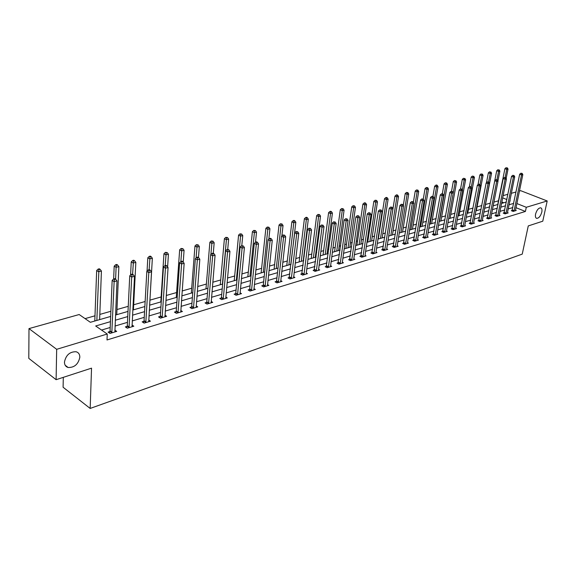 <?xml version="1.0" encoding="UTF-8"?>
<svg xmlns="http://www.w3.org/2000/svg" width="576" height="576" viewBox="0 0 576 576"><rect width="100%" height="100%" fill="white"/><g stroke="black" fill="none" stroke-linecap="round" stroke-linejoin="round"><path stroke-width="0.86" d="M535.579 214.078C536.774 210.074 538.474 207.986 540.677 207.814C541.879 208.238 542.254 209.678 541.8 212.126C540.605 216.115 538.906 218.196 536.702 218.362C535.507 217.944 535.133 216.518 535.579 214.078M64.454 362.066C65.945 355.061 69.833 351.619 76.126 351.749C78.574 352.519 79.812 354.348 79.826 357.242C78.336 364.212 74.441 367.632 68.141 367.502C65.729 366.754 64.498 364.939 64.454 362.066M63.31 377.345L63.094 387.245L90.166 408.442L522.238 254.124L528.264 225.922L542.765 221.198L547.2 200.966L526.291 207.288L516.838 203.53M90.166 408.442L91.541 368.15L56.11 379.692L28.8 358.373L28.987 328.608L79.178 314.532L90.367 322.301L110.664 316.433M498.521 200.786L493.891 202.104M490.378 203.105L485.482 204.502M481.802 205.553L477.05 206.906M473.033 208.051L468.461 209.354M464.09 210.6L459.691 211.853M454.968 213.199L450.749 214.402M445.651 215.856L441.626 217.001M436.14 218.563L432.324 219.658M426.427 221.335L422.827 222.365M416.506 224.165L413.129 225.122M406.375 227.052L403.229 227.945M396.022 230.004L393.12 230.825M385.438 233.014L382.788 233.77M379.022 234.85L378.54 234.986M374.623 236.102L372.24 236.779M368.431 237.866L367.517 238.126M363.557 239.256L361.454 239.854M357.61 240.948L356.242 241.337M352.246 242.482L350.438 242.993M346.55 244.102L344.707 244.627M340.668 245.779L339.163 246.204M335.246 247.32L332.899 247.99M328.817 249.156L327.643 249.487M323.683 250.618L320.818 251.438M316.692 252.612L315.85 252.85M311.854 253.994L308.448 254.959M304.279 256.147L303.79 256.291M299.743 257.443L295.776 258.574M287.359 260.971L282.794 262.274M274.673 264.586L269.489 266.069M261.691 268.286L255.852 269.957M248.386 272.081L241.862 273.938M234.756 275.969L227.52 278.028M220.781 279.95L212.796 282.226M206.46 284.033L197.69 286.531M191.772 288.216L182.174 290.952M176.702 292.514L166.234 295.495M161.237 296.921L149.918 300.146M145.138 301.507L133.668 304.776M128.246 306.324L116.978 309.535M110.88 311.27L99.821 314.424M95.083 315.778L85.075 318.629M503.107 195.624L507.91 194.278M511.344 193.313L516.017 192.002M519.422 191.045L520.697 190.685L547.2 200.966M503.777 202.774L501.826 201.996M110.448 321.653L95.674 325.987L107.251 334.022L107.006 339.962L525.413 211.457L515.981 207.677M512.82 207.547L508.154 208.937M504.734 209.959L499.939 211.385M496.483 212.414L491.566 213.883M488.081 214.92L483.019 216.425M479.506 217.476L474.307 219.024M470.758 220.082L465.422 221.674M461.837 222.739L456.35 224.374M452.736 225.446L447.091 227.131M443.441 228.218L437.645 229.946M433.958 231.041L427.99 232.819M424.274 233.928L418.14 235.757M414.382 236.873L408.074 238.752M404.28 239.882L397.793 241.819M393.962 242.957L387.281 244.951M383.414 246.096L376.538 248.148M372.636 249.314L365.551 251.417M361.613 252.598L354.319 254.765M350.338 255.953L342.828 258.192M338.803 259.387L331.07 261.691M327.002 262.901L319.039 265.277M314.928 266.501L306.713 268.949M302.566 270.187L294.098 272.707M289.901 273.953L281.174 276.559M276.934 277.819L267.934 280.498M263.642 281.779L254.354 284.544M250.02 285.833L240.437 288.691M236.059 289.994L226.166 292.939M221.731 294.264L211.522 297.302M207.043 298.642L196.495 301.781M191.959 303.134L181.066 306.374M176.479 307.742L165.226 311.098M160.582 312.48L148.946 315.943M144.245 317.347L132.214 320.933M127.462 322.344L115.013 326.052M110.203 327.485L101.549 330.062M109.886 331.546L108.072 332.093L109.994 333.425L116.705 331.394L114.84 330.12M127.123 326.362L125.359 326.894L127.289 328.198L133.812 326.218L132.005 325.015M143.885 321.314L142.171 321.833L144.108 323.107L150.451 321.185L148.709 320.047M160.2 316.404L158.53 316.908L160.466 318.154L166.644 316.282L164.952 315.209M176.083 311.623L174.449 312.113L176.393 313.337L182.412 311.515L180.77 310.493M191.542 306.965L189.958 307.44L191.902 308.642L197.762 306.871L196.171 305.899M206.604 302.429L205.063 302.897L207.007 304.07L212.717 302.342L211.176 301.421M221.285 298.008L219.78 298.462L221.724 299.614L227.29 297.936L225.792 297.058M235.591 293.702L234.122 294.142L236.074 295.272L241.495 293.638L240.041 292.802M249.545 289.505L248.112 289.937L250.056 291.046L255.348 289.44L253.937 288.648M263.146 285.408L261.756 285.826L263.7 286.913L268.855 285.35L267.487 284.594M276.422 281.412L275.062 281.815L277.013 282.888L282.046 281.362L280.714 280.642M289.382 277.51L288.05 277.906L289.994 278.957L294.912 277.466L293.616 276.775M302.033 273.701L300.737 274.09L302.674 275.119L307.476 273.665L306.216 273.002M314.388 269.978L313.121 270.36L315.058 271.375L319.745 269.957L318.514 269.316M326.455 266.35L325.217 266.717L327.154 267.71L331.726 266.328L330.53 265.716M338.242 262.793L337.032 263.16L338.969 264.139L343.44 262.786L342.274 262.202M349.769 259.33L348.581 259.682L350.51 260.647L354.888 259.322L353.75 258.761M361.03 255.938L359.878 256.284L361.8 257.227L366.077 255.931L364.968 255.391M372.046 252.619L370.915 252.958L372.838 253.886L377.014 252.626L375.934 252.101M382.824 249.372L381.715 249.71L383.63 250.625L387.72 249.386L386.662 248.882M393.365 246.204L392.278 246.528L394.193 247.428L398.189 246.218L397.159 245.736M403.675 243.094L402.617 243.418L404.525 244.303L408.434 243.115L407.434 242.647M413.777 240.055L412.733 240.372L414.634 241.236L418.471 240.077L417.485 239.63M423.655 237.082L422.64 237.384L424.534 238.241L428.285 237.11L427.327 236.678M433.339 234.166L432.338 234.468L434.232 235.31L437.904 234.202L436.968 233.784M442.814 231.314L441.842 231.602L443.722 232.438L447.322 231.35L446.407 230.947M452.102 228.514L451.145 228.802L453.024 229.622L456.552 228.557L455.652 228.168M461.203 225.778L460.267 226.058L462.132 226.865L465.588 225.821L464.717 225.439M470.117 223.092L469.202 223.366L471.067 224.165L474.451 223.135L473.594 222.775M478.858 220.457L477.965 220.73L479.815 221.515L483.142 220.507L482.299 220.154M487.433 217.879L486.547 218.146L488.398 218.916L491.659 217.93L490.831 217.591M495.835 215.352L494.971 215.611L496.814 216.374L500.011 215.402L499.205 215.071M504.079 212.868L503.23 213.12L505.066 213.876L508.198 212.926L507.413 212.602M512.165 210.434L511.337 210.679L513.166 211.421L516.24 210.492L515.462 210.182M56.11 379.692L56.671 349.315L28.987 328.608M525.413 211.457L526.291 207.288M107.251 334.022L56.671 349.315M513.677 203.4L509.011 204.768M505.577 205.776L500.789 207.18M497.326 208.195L492.401 209.635M488.916 210.665L483.854 212.148M480.334 213.178L475.135 214.704M471.578 215.748L466.236 217.31M462.65 218.362L457.157 219.974M453.535 221.033L447.89 222.689M444.24 223.762L438.43 225.468M434.743 226.548L428.774 228.298M425.052 229.392L418.91 231.192M415.152 232.294L408.83 234.144M405.036 235.26L398.534 237.168M394.704 238.291L388.015 240.25M384.142 241.387L377.258 243.403M373.349 244.555L366.257 246.629M362.311 247.788L355.01 249.934M351.022 251.1L343.505 253.303M339.473 254.484L331.733 256.759M327.658 257.954L319.68 260.294M315.562 261.497L307.339 263.909M303.178 265.133L294.703 267.617M290.498 268.848L281.758 271.411M277.51 272.657L268.488 275.306M264.197 276.559L254.894 279.288M250.553 280.562L240.955 283.378M236.563 284.666L226.656 287.575M222.214 288.878L211.982 291.874M207.49 293.191L196.927 296.294M192.384 297.626L181.469 300.823M176.868 302.17L165.586 305.482M160.934 306.842L149.278 310.262M144.569 311.645L132.509 315.18M127.742 316.577L115.272 320.234M509.767 201.038L510.25 200.902L509.832 200.736M506.844 199.548L502.654 197.878M115.495 315.029L127.994 311.422M132.768 310.039L144.857 306.547M149.573 305.179L161.251 301.802M165.917 300.456L177.214 297.187M181.822 295.855L192.758 292.694M197.309 291.377L207.893 288.317M212.393 287.021L222.638 284.054M227.088 282.766L237.01 279.9M241.409 278.626L251.028 275.846M255.377 274.594L264.694 271.894M268.992 270.655L278.021 268.042M282.276 266.81L291.031 264.283M295.243 263.066L303.732 260.611M307.894 259.409L316.13 257.026M320.249 255.83L328.241 253.526M332.316 252.346L340.078 250.099M344.11 248.933L351.634 246.758M355.63 245.606L362.938 243.49M366.89 242.352L373.99 240.3M377.899 239.162L384.797 237.175M392.465 234.958L398.534 196.51L396.878 196.927L394.978 196.106L388.67 236.052L395.366 234.115M399.204 233.006L405.713 231.127M409.507 230.026L415.836 228.197M419.594 227.11L425.743 225.331M429.466 224.258L435.449 222.53M439.135 221.465L444.946 219.78M448.603 218.722L454.255 217.087M457.877 216.043L463.378 214.452M466.963 213.415L472.313 211.867M475.87 210.845L481.075 209.34M484.596 208.318L489.658 206.856M493.15 205.848L498.082 204.422M501.538 203.422L506.34 202.032M111.816 332.878L114.134 281.642L116.986 280.894L114.905 331.942M109.346 332.978L110.059 330.898L112.162 280.39L114.134 281.642L114.466 279.446L115.61 279.151L114.818 278.654L113.681 278.95L114.466 279.446M113.681 278.95L112.162 280.39M116.986 280.894L115.61 279.151L116.107 267.336L114.192 266.141L113.645 278.978M99.626 319.622L101.419 271.015L98.575 271.728L96.667 270.511L94.788 321.019M98.914 269.575L100.051 269.294L99.281 268.812L98.143 269.093L98.914 269.575L96.84 320.429M100.051 269.294L101.419 271.015M96.667 270.511L98.143 269.093M129.053 327.658L131.717 277.034L134.489 276.314L132.055 326.75M126.598 327.73L127.296 325.714L129.744 275.81L131.717 277.034L132.034 274.882L133.142 274.586L132.35 274.097L131.242 274.385L132.034 274.882M131.242 274.385L129.744 275.81M134.489 276.314L133.142 274.586M145.822 322.582L148.81 272.563L151.51 271.858L148.745 321.703M143.381 322.625L144.058 320.674L146.83 271.361L148.81 272.563L149.112 270.432L150.192 270.151L149.4 269.676L148.32 269.957L149.112 270.432M148.32 269.957L146.83 271.361M151.51 271.858L150.192 270.151M116.748 314.669L118.872 266.645L116.107 267.336L116.431 265.212L117.533 264.938L116.77 264.463L115.661 264.737L116.431 265.212M117.533 264.938L118.872 266.645M114.192 266.141L115.661 264.737M133.409 309.852L135.842 262.382L133.157 263.059L131.234 261.893L130.586 275.011M133.459 260.971L134.539 260.705L133.769 260.237L132.689 260.503L133.459 260.971L132.595 274.248M134.539 260.705L135.842 262.382M131.234 261.893L132.689 260.503M162.144 317.65L165.434 268.207L168.055 267.523L164.988 316.786M159.71 317.664L160.373 315.77L163.447 267.026L165.434 268.207L165.722 266.112L166.774 265.838L165.974 265.37L164.93 265.644L165.722 266.112M164.93 265.644L163.447 267.026M168.055 267.523L166.774 265.838M178.027 312.84L181.606 263.974L184.154 263.304L180.792 312.005M175.608 312.84L176.256 310.997L179.611 262.814L181.606 263.974L181.879 261.907L182.902 261.641L182.102 261.18L181.08 261.446L181.879 261.907M181.08 261.446L179.611 262.814M184.154 263.304L182.902 261.641M193.486 308.16L197.345 259.848L199.822 259.2L196.186 307.346M191.088 308.138L191.714 306.353L195.35 258.718L197.345 259.848L197.604 257.818L198.598 257.558L197.798 257.105L196.805 257.364L197.604 257.818M196.805 257.364L195.35 258.718M199.822 259.2L198.598 257.558M149.63 305.165L152.359 258.242L149.738 258.898L147.816 257.76L147.06 271.138M150.034 256.846L151.085 256.579L150.307 256.126L149.263 256.385L150.034 256.846L149.119 269.748M151.085 256.579L152.359 258.242M147.816 257.76L149.263 256.385M167.609 266.933L168.43 254.21L165.881 254.851L163.951 253.728L160.819 301.932M166.162 252.821L167.184 252.569L165.391 252.374L166.162 252.821L165.197 265.572M167.184 252.569L168.43 254.21M163.951 253.728L165.391 252.374M183.24 262.087L184.075 250.286L181.598 250.913L179.662 249.811L176.256 297.468M181.865 248.911L182.858 248.666L181.094 248.472L181.865 248.911L180.842 261.67M182.858 248.666L184.075 250.286M179.662 249.811L181.094 248.472M208.555 303.602L212.659 255.838L215.078 255.204L211.183 302.81M206.165 303.559L206.777 301.824L210.665 254.729L212.659 255.838L212.911 253.836L213.883 253.584L213.084 253.138L212.112 253.39L212.911 253.836M212.112 253.39L210.665 254.729M215.078 255.204L213.883 253.584M198.468 257.486L199.318 246.47L196.906 247.075L194.969 245.995L191.304 293.112M197.158 245.102L198.13 244.865L196.387 244.67L197.158 245.102L196.063 258.055M198.13 244.865L199.318 246.47M194.969 245.995L196.387 244.67M223.229 299.16L227.585 251.928L229.939 251.316L225.792 298.382M220.853 299.102L221.458 297.41L225.583 250.841L227.585 251.928L227.822 249.955L228.766 249.71L227.023 249.523L227.822 249.955M227.023 249.523L225.583 250.841M229.939 251.316L228.766 249.71M213.293 253.253L214.171 242.741L211.817 243.331L209.873 242.28L205.97 288.871M212.062 241.387L213.005 241.157L211.284 240.97L212.062 241.387L210.888 254.52M213.005 241.157L214.171 242.741M209.873 242.28L211.284 240.97M237.542 294.833L242.114 248.126L244.411 247.522L240.034 294.077M235.174 294.754L235.764 293.112L240.12 247.054L242.114 248.126L242.345 246.175L243.266 245.938L241.546 245.75L242.345 246.175M241.546 245.75L240.12 247.054M244.411 247.522L243.266 245.938M227.729 249.336L228.643 239.112L226.346 239.688L224.41 238.651L220.27 284.738M226.584 237.773L227.498 237.542L225.806 237.355L226.584 237.773L222.408 284.119M227.498 237.542L228.643 239.112M224.41 238.651L225.806 237.355M251.489 290.606L256.284 244.411L258.523 243.828L253.922 289.872M249.142 290.52L249.71 288.914L254.29 243.367L256.284 244.411L256.5 242.489L257.4 242.258L256.601 241.841L255.701 242.071L256.5 242.489M255.701 242.071L254.29 243.367M258.523 243.828L257.4 242.258M241.79 245.686L242.755 235.577L240.516 236.138L238.579 235.116L234.223 280.706M240.739 234.245L241.632 234.022L239.962 233.842L240.739 234.245L236.369 280.087M241.632 234.022L242.755 235.577M238.579 235.116L239.962 233.842M265.097 286.495L270.094 240.797L272.275 240.228L267.473 285.775M262.757 286.387L263.318 284.825L268.099 239.767L270.094 240.797L270.302 238.903L271.174 238.673L270.374 238.262L269.503 238.493L270.302 238.903M269.503 238.493L268.099 239.767M272.275 240.228L271.174 238.673M255.492 242.266L256.514 232.128L254.333 232.675L252.396 231.674L247.831 276.768M254.549 230.803L255.42 230.587L253.771 230.407L254.549 230.803L249.984 276.149M255.42 230.587L256.514 232.128M252.396 231.674L253.771 230.407M278.374 282.478L283.558 237.269L285.689 236.714L280.692 281.772M276.048 282.355L276.595 280.836L281.57 236.261L283.558 237.269L283.759 235.397L284.609 235.181L282.96 234.994L283.759 235.397M282.96 234.994L281.57 236.261M285.689 236.714L284.609 235.181M268.841 239.098L269.942 228.758L267.811 229.291L265.874 228.312L261.115 272.93M268.013 227.448L268.87 227.239L267.235 227.059L268.013 227.448L263.275 272.304M268.87 227.239L269.942 228.758M265.874 228.312L267.235 227.059M291.326 278.554L296.698 233.827L298.771 233.287L293.587 277.87M289.015 278.424L294.71 232.841L296.698 233.827L296.885 231.984L297.72 231.768L296.093 231.588L296.885 231.984M296.093 231.588L294.71 232.841M298.771 233.287L297.72 231.768M281.866 235.987L283.039 225.475L280.966 225.994L279.029 225.029L274.09 269.179M281.16 224.179L281.988 223.97L280.382 223.79L281.16 224.179L276.25 268.553M281.988 223.97L283.039 225.475M279.029 225.029L280.382 223.79M303.977 274.723L309.514 230.472L311.544 229.939L306.187 274.061M301.673 274.586L307.526 229.5L309.514 230.472L309.694 228.65L310.507 228.442L308.902 228.262L309.694 228.65M308.902 228.262L307.526 229.5M311.544 229.939L310.507 228.442M290.916 264.312L295.834 222.264L293.803 222.775L291.866 221.825L286.754 265.522M293.99 220.982L294.797 220.781L294.026 220.399L293.213 220.601L293.99 220.982L288.914 264.895M294.797 220.781L295.834 222.264M291.866 221.825L293.213 220.601M316.325 270.986L322.027 227.196L324.007 226.678L318.485 270.338M314.042 270.842L320.047 226.238L322.027 227.196L322.2 225.396L322.992 225.194L321.408 225.014L322.2 225.396M321.408 225.014L320.047 226.238M324.007 226.678L322.992 225.194M303.25 260.748L308.318 219.132L306.338 219.629L304.402 218.7L299.124 261.943M306.511 217.858L307.303 217.663L306.533 217.289L305.741 217.49L306.511 217.858L306.338 219.629L301.291 261.317M307.303 217.663L308.318 219.132M304.402 218.7L305.741 217.49M328.392 267.336L334.246 223.999L336.175 223.488L330.494 266.702M326.117 267.185L332.266 223.056L334.246 223.999L334.411 222.221L335.182 222.019L333.612 221.846L334.411 222.221M333.612 221.846L332.266 223.056M336.175 223.488L335.182 222.019M315.295 257.27L320.515 216.079L318.578 216.562L316.649 215.647L311.22 258.444M318.744 214.812L319.522 214.618L317.974 214.445L318.744 214.812L318.578 216.562L313.38 257.818M319.522 214.618L320.515 216.079M316.649 215.647L317.974 214.445M340.178 263.772L346.176 220.874L348.062 220.378L342.238 263.146M337.918 263.606L344.196 219.946L346.176 220.874L346.327 219.118L347.083 218.923L345.542 218.75L346.327 219.118M345.542 218.75L344.196 219.946M348.062 220.378L347.083 218.923M327.067 253.865L332.431 213.091L330.538 213.559L328.608 212.659L323.035 255.031M330.696 211.831L331.459 211.644L330.682 211.284L329.926 211.478L330.696 211.831L330.538 213.559L325.195 254.405M331.459 211.644L332.431 213.091M328.608 212.659L329.926 211.478M351.698 260.287L357.833 217.822L359.676 217.339L353.707 259.675M349.452 260.114L355.86 216.907L357.833 217.822L357.977 216.086L358.718 215.892L357.192 215.726L357.977 216.086M357.192 215.726L355.86 216.907M359.676 217.339L358.718 215.892M338.58 250.538L344.074 210.168L342.223 210.629L340.301 209.743L334.584 251.69M342.382 208.922L343.116 208.742L341.611 208.57L342.382 208.922L342.223 210.629L336.751 251.064M343.116 208.742L344.074 210.168M340.301 209.743L341.611 208.57M362.959 256.874L369.216 214.834L371.023 214.366L364.925 256.284M360.72 256.702L367.25 213.941L369.216 214.834L369.36 213.127L370.08 212.94L368.575 212.767L369.36 213.127M368.575 212.767L367.25 213.941M371.023 214.366L370.08 212.94M349.834 247.284L355.457 207.317L353.65 207.763L351.727 206.892L345.881 248.422M353.794 206.078L354.521 205.898L353.03 205.733L353.794 206.078L353.65 207.763L348.048 247.795M354.521 205.898L355.457 207.317M351.727 206.892L353.03 205.733M373.968 253.548L380.354 211.918L382.111 211.457L375.89 252.965M371.743 253.361L378.389 211.039L380.354 211.918L380.484 210.233L381.19 210.046L379.699 209.88L380.484 210.233M379.699 209.88L378.389 211.039M382.111 211.457L381.19 210.046M360.842 244.102L366.581 204.523L364.817 204.962L362.902 204.106L356.926 245.232M364.954 203.299L365.666 203.126L364.896 202.781L364.19 202.961L364.954 203.299L364.817 204.962L359.093 244.606M365.666 203.126L366.581 204.523M362.902 204.106L364.19 202.961M384.739 250.286L391.234 209.074L392.954 208.62L386.618 249.718M382.529 250.092L389.275 208.202L391.234 209.074L391.363 207.403L392.047 207.223L390.578 207.058L391.363 207.403M390.578 207.058L389.275 208.202M392.954 208.62L392.047 207.223M371.614 240.984L377.467 201.794L375.739 202.226L373.831 201.384L367.74 242.107M375.876 200.578L376.567 200.405L375.106 200.246L375.876 200.578L375.739 202.226L369.9 241.481M376.567 200.405L377.467 201.794M373.831 201.384L375.106 200.246M395.273 247.097L401.875 206.28L403.56 205.841L397.116 246.542M393.077 246.902L399.924 205.43L401.875 206.28L401.998 204.631L402.674 204.458L401.22 204.293L401.998 204.631M401.22 204.293L399.924 205.43M403.56 205.841L402.674 204.458M382.154 237.938L388.116 199.123L386.424 199.548L384.516 198.72L378.317 239.047M386.554 197.921L387.23 197.755L386.467 197.424L385.79 197.59L386.554 197.921L386.424 199.548L380.477 238.421M387.23 197.755L388.116 199.123M384.516 198.72L385.79 197.59M405.583 243.979L412.286 203.558L413.935 203.126L407.383 243.432M403.394 243.778L410.342 202.716L412.286 203.558L412.402 201.924L413.064 201.751L411.624 201.593L412.402 201.924M411.624 201.593L410.342 202.716M413.935 203.126L413.064 201.751M397.001 195.314L397.663 195.156L396.9 194.825L396.238 194.99L397.001 195.314L396.878 196.927L390.83 235.426M397.663 195.156L398.534 196.51M394.978 196.106L396.238 194.99M415.67 240.926L422.474 200.887L424.087 200.47L417.434 240.394M413.503 240.718L420.53 200.066L422.474 200.887L422.582 199.274L423.23 199.109L421.805 198.95L422.582 199.274M421.805 198.95L420.53 200.066M424.087 200.47L423.23 199.109M402.566 232.034L408.73 193.954L407.11 194.357L405.209 193.558L403.308 205.445M407.225 192.773L407.873 192.607L406.462 192.449L407.225 192.773L407.11 194.357L400.961 232.495M407.873 192.607L408.73 193.954M405.209 193.558L406.462 192.449M425.549 237.938L432.439 198.281L434.016 197.863L427.277 237.413M423.389 237.722L430.51 197.467L432.439 198.281L432.547 196.682L433.174 196.524L431.77 196.358L432.547 196.682M431.77 196.358L430.51 197.467M434.016 197.863L433.174 196.524M412.459 229.176L418.709 191.448L417.125 191.851L415.231 191.059L413.388 202.27M417.233 190.274L417.866 190.116L416.477 189.958L417.233 190.274L417.125 191.851L410.882 229.63M417.866 190.116L418.709 191.448M415.231 191.059L416.477 189.958M435.226 235.008L442.202 195.725L443.743 195.322L436.918 234.497M433.073 234.792L440.273 194.926L442.202 195.725L442.296 194.148L442.915 193.99L441.526 193.831L442.296 194.148M441.526 193.831L440.273 194.926M443.743 195.322L442.915 193.99M422.143 226.375L428.479 189L426.924 189.389L425.045 188.611L423.266 199.174M427.032 187.834L427.651 187.682L426.276 187.524L427.032 187.834L426.924 189.389L420.602 226.822M427.651 187.682L428.479 189M425.045 188.611L426.276 187.524M450.043 218.311L456.61 181.944L455.148 182.311L446.357 231.638M452.448 191.506L451.073 191.347L452.448 191.506L453.262 192.823L451.75 193.219L449.827 192.434L442.562 231.926M444.694 232.142L451.843 191.664M451.073 191.347L449.827 192.434M431.633 223.632L438.048 186.602L436.529 186.984L434.65 186.214L432.9 196.402M436.63 185.443L437.234 185.292L436.486 184.99L435.874 185.141L436.63 185.443L436.529 186.984L430.128 224.064M437.234 185.292L438.048 186.602M434.65 186.214L435.874 185.141M453.974 229.334L461.11 190.771L462.586 190.382L455.602 228.845M451.85 229.111L459.194 189.994L461.11 190.771L461.196 189.23L461.786 189.079L460.426 188.921L461.196 189.23M460.426 188.921L459.194 189.994M462.586 190.382L461.786 189.079M440.935 220.939L447.422 184.248L445.932 184.622L444.06 183.866L442.325 193.745M446.026 183.103L446.623 182.952L445.277 182.801L446.026 183.103L445.932 184.622L439.452 221.371M446.623 182.952L447.422 184.248M444.06 183.866L445.277 182.801M463.068 226.584L470.268 188.374L471.722 187.992L464.659 226.102M460.958 226.361L468.36 187.603L470.268 188.374L470.354 186.847L470.938 186.696L469.591 186.545L470.354 186.847M469.591 186.545L468.36 187.603M471.722 187.992L470.938 186.696M455.242 180.806L454.493 180.511L455.242 180.806L455.148 182.311L453.283 181.562L451.555 191.225M455.825 180.662L456.61 181.944M453.283 181.562L454.493 180.511M471.982 223.884L479.246 186.019L480.672 185.645L473.544 223.416M469.879 223.661L477.346 185.263L479.246 186.019L479.326 184.514L479.894 184.363L478.562 184.212L479.326 184.514M478.562 184.212L477.346 185.263M480.672 185.645L479.894 184.363M458.978 215.726L465.61 179.69L464.177 180.05L462.319 179.309L460.57 188.885M464.263 178.56L463.522 178.265L464.263 178.56L464.177 180.05L462.355 190.001M464.839 178.416L465.61 179.69M462.319 179.309L463.522 178.265M480.715 221.242L488.045 183.715L489.442 183.348L482.249 220.781M478.627 221.011L486.151 182.974L488.045 183.715L488.117 182.225L488.678 182.081L487.361 181.93L488.117 182.225M487.361 181.93L486.151 182.974M489.442 183.348L488.678 182.081M467.741 213.192L474.43 177.48L473.033 177.826L471.175 177.098L469.39 186.718M473.112 176.357L472.37 176.069L473.112 176.357L473.033 177.826L471.269 187.25M473.674 176.22L474.43 177.48M471.175 177.098L472.37 176.069M489.283 218.65L496.67 181.454L498.031 181.102L490.781 218.196M487.202 218.419L494.784 180.727L496.67 181.454L496.735 179.978L497.282 179.842L495.979 179.69L496.735 179.978M495.979 179.69L494.784 180.727M498.031 181.102L497.282 179.842M476.33 210.708L483.084 175.306L481.709 175.651L479.858 174.938L478.015 184.687M481.781 174.197L481.046 173.909L481.781 174.197L481.709 175.651L480.01 184.558M482.335 174.06L483.084 175.306M479.858 174.938L481.046 173.909M497.678 216.108L505.123 179.244L506.462 178.891L499.147 215.662M495.612 215.878L503.244 178.524L505.123 179.244L505.188 177.782L505.721 177.646L504.432 177.494L505.188 177.782M504.432 177.494L503.244 178.524M506.462 178.891L505.721 177.646M484.754 208.274L491.566 173.182L490.212 173.52L488.376 172.814L486.468 182.7M490.284 172.08L489.55 171.792L490.284 172.08L490.212 173.52L488.563 182.038M490.824 171.943L491.566 173.182M488.376 172.814L489.55 171.792M505.915 213.617L513.41 177.07L514.721 176.731L507.355 213.178M503.863 213.379L511.538 176.364L513.41 177.07L513.468 175.63L513.994 175.493L512.719 175.342L513.468 175.63M512.719 175.342L511.538 176.364M514.721 176.731L513.994 175.493M497.938 180.936L499.882 171.094L498.557 171.425L496.728 170.726L489.586 206.878M498.629 169.999L497.894 169.718L498.629 169.999L498.557 171.425L496.93 179.705M499.154 169.87L499.882 171.094M496.728 170.726L497.894 169.718M513.994 211.169L521.539 174.946L522.828 174.607L515.412 210.744M511.956 210.931L519.674 174.24L521.539 174.946L521.597 173.513L522.108 173.383L520.848 173.232L521.597 173.513M520.848 173.232L519.674 174.24M522.828 174.607L522.108 173.383M506.167 178.394L508.039 169.049L506.743 169.373L504.914 168.689L497.729 204.523M506.808 167.962L506.074 167.688L506.808 167.962L506.743 169.373L505.138 177.422M507.326 167.832L508.039 169.049M504.914 168.689L506.074 167.688M111.888 332.683L109.966 331.358M111.989 332.222L110.059 330.898M94.925 320.465L95.45 320.825M129.125 327.47L127.195 326.174M129.226 327.017L127.296 325.714M145.894 322.402L143.957 321.127M145.994 321.948L144.058 320.674M162.216 317.462L160.272 316.217M162.317 317.016L160.373 315.77M178.092 312.66L176.148 311.436M178.2 312.221L176.256 310.997M193.558 307.98L191.614 306.785M193.658 307.548L191.714 306.353M176.393 296.942L176.926 297.274M208.62 303.422L206.676 302.256M208.728 302.998L206.777 301.824M191.441 292.601L191.974 292.918M223.301 298.987L221.35 297.835M223.402 298.562L221.458 297.41M206.107 288.36L206.64 288.677M237.607 294.66L235.656 293.53M237.715 294.235L235.764 293.112M220.406 284.234L220.946 284.544M251.561 290.441L249.61 289.332M251.662 290.023L249.71 288.914M234.36 280.21L234.893 280.512M265.162 286.322L263.218 285.235M265.27 285.912L263.318 284.825M247.968 276.278L248.508 276.574M278.438 282.305L276.494 281.239M278.539 281.902L276.595 280.836M261.252 272.441L261.792 272.736M291.391 278.388L289.447 277.344M291.499 277.985L289.555 276.941M274.226 268.697L274.759 268.985M304.042 274.565L302.098 273.535M304.142 274.169L302.206 273.139M286.891 265.039L287.424 265.327M316.39 270.828L314.453 269.82M316.498 270.432L314.554 269.424M299.261 261.468L299.801 261.749M328.457 267.178L326.52 266.184M328.558 266.789L326.621 265.795M311.35 257.976L311.89 258.25M340.243 263.614L338.306 262.642M340.344 263.232L338.414 262.253M323.165 254.57L323.705 254.837M351.756 260.129L349.834 259.171M351.864 259.747L349.934 258.79M334.721 251.23L335.254 251.496M363.017 256.723L361.094 255.78M363.125 256.349L361.202 255.406M346.018 247.968L346.55 248.234M374.033 253.39L372.11 252.468M374.134 253.022L372.218 252.094M357.062 244.778L357.595 245.038M384.797 250.135L382.882 249.221M384.905 249.768L382.99 248.854M367.87 241.661L368.402 241.913M395.338 246.946L393.422 246.053M395.438 246.586L393.53 245.686M378.446 238.608L378.979 238.853M405.641 243.828L403.74 242.95M405.749 243.468L403.841 242.59M388.8 235.62L389.333 235.865M415.735 240.782L413.834 239.911M415.836 240.422L413.935 239.551M425.614 237.794L423.72 236.938M425.714 237.434L423.821 236.585M435.283 234.864L433.397 234.022M435.384 234.511L433.498 233.669M444.758 231.998L442.872 231.17M444.859 231.653L442.98 230.825M454.032 229.19L452.16 228.377M454.14 228.852L452.261 228.031M463.126 226.44L461.261 225.641M463.234 226.102L461.362 225.295M472.039 223.747L470.174 222.955M472.14 223.409L470.275 222.617M480.773 221.105L478.915 220.32M480.874 220.774L479.023 219.989M489.341 218.513L487.49 217.742M489.442 218.182L487.591 217.411M497.736 215.978L495.893 215.215M497.837 215.647L495.994 214.884M505.973 213.487L504.137 212.731M506.074 213.156L504.238 212.407M514.051 211.039L512.222 210.298M514.152 210.715L512.323 209.981M68.141 367.502L65.21 365.285M536.702 218.362L536.306 218.203"/></g></svg>
